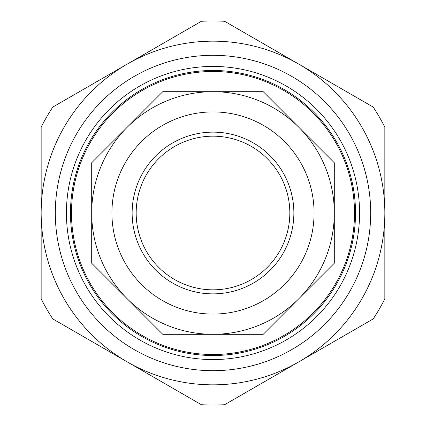 <?xml version="1.0" encoding="UTF-8"?>
<svg xmlns="http://www.w3.org/2000/svg" width="426" height="426" viewBox="0 0 426 426"><rect width="100%" height="100%" fill="white"/><g stroke="black" fill="none" stroke-linecap="round" stroke-linejoin="round"><path stroke-width="0.64" d="M82.436 155.857A142.524 142.524 0 0 1 327.77 128.498A142.524 142.524 0 0 1 228.794 354.645A142.524 142.524 0 0 1 82.436 155.857M78.73 154.233A146.565 146.565 0 0 0 229.241 358.665A146.565 146.565 0 0 0 331.029 126.101A146.565 146.565 0 0 0 78.73 154.233M68.543 149.776A157.684 157.684 0 0 1 339.98 119.509A157.684 157.684 0 0 1 230.471 369.715A157.684 157.684 0 0 1 68.543 149.776M384.838 213A171.838 171.838 0 0 0 127.081 64.182A171.838 171.838 0 0 0 127.081 361.818A171.838 171.838 0 0 0 384.838 213L384.838 298.77A192.051 192.051 0 0 1 373.197 318.93L224.64 404.7A192.051 192.051 0 0 1 201.36 404.7L52.803 318.93A192.051 192.051 0 0 1 41.162 298.77L41.162 127.23A192.051 192.051 0 0 1 52.803 107.07L201.36 21.3A192.051 192.051 0 0 1 224.64 21.3L373.197 107.07A192.051 192.051 0 0 1 384.838 127.23L384.838 213M136.176 213A76.824 76.824 0 0 1 213 136.176A76.824 76.824 0 0 1 289.824 213A76.824 76.824 0 0 1 213 289.824A76.824 76.824 0 0 1 136.176 213M91.702 213L91.702 263.241L162.759 334.298L263.241 334.298L334.298 263.241L334.298 162.759L263.241 91.702L162.759 91.702L91.702 162.759L91.702 213A121.298 121.298 0 0 1 213 91.702A121.298 121.298 0 0 1 334.298 213A121.298 121.298 0 0 1 213 334.298A121.298 121.298 0 0 1 91.702 213M111.921 213A101.079 101.079 0 0 0 213 314.079A101.079 101.079 0 0 0 314.079 213A101.079 101.079 0 0 0 213 111.921A101.079 101.079 0 0 0 111.921 213M213 71.488A141.512 141.512 0 0 1 354.512 213A141.512 141.512 0 0 1 213 354.512A141.512 141.512 0 0 1 71.488 213A141.512 141.512 0 0 1 213 71.488M213 132.135A80.865 80.865 0 0 1 293.865 213A80.865 80.865 0 0 1 213 293.865A80.865 80.865 0 0 1 132.135 213A80.865 80.865 0 0 1 213 132.135"/></g></svg>
